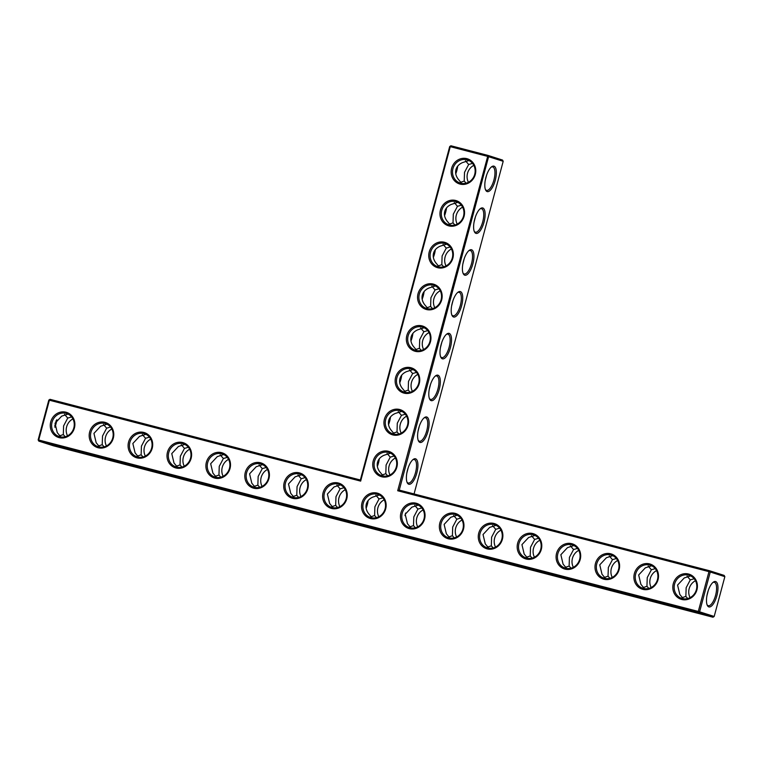 <?xml version="1.0" encoding="UTF-8"?>
<svg xmlns="http://www.w3.org/2000/svg" width="763" height="763" viewBox="0 0 763 763"><rect width="100%" height="100%" fill="white"/><g stroke="black" fill="none" stroke-linecap="round" stroke-linejoin="round"><path stroke-width="1.14" d="M414.061 493.947L503.199 161.298L487.309 156.291L450.275 146.658L360.651 481.119L49.385 400.213L38.713 440.013L698.307 611.449L698.403 612.575L38.818 441.128L38.15 439.889L48.813 400.089L50.015 399.326L48.813 400.089M399.268 490.104L397.695 490.743L708.97 571.649L698.307 611.449L699.604 611.812L710.267 572.012L708.97 571.649L709.6 570.762L724.182 575.416L724.85 576.666L710.267 572.012L709.6 570.762L399.268 490.104L488.616 156.653L487.948 155.404L502.531 160.058L503.199 161.298M415.558 458.811A13.162 4.883 -75.4 0 1 416.064 475.444A13.162 4.883 -75.4 0 1 407.232 482.712A13.162 4.883 -75.4 0 1 407.432 470.294A13.162 4.883 -75.4 0 1 413.308 459.355A13.162 4.883 -75.4 0 1 415.558 458.811M426.765 417.008A13.162 4.883 -75.4 0 1 427.261 433.642A13.162 4.883 -75.4 0 1 418.439 440.9A13.162 4.883 -75.4 0 1 418.639 428.491A13.162 4.883 -75.4 0 1 424.505 417.552A13.162 4.883 -75.4 0 1 426.765 417.008M437.962 375.205A13.162 4.883 -75.4 0 1 438.467 391.839A13.162 4.883 -75.4 0 1 429.636 399.097A13.162 4.883 -75.4 0 1 429.836 386.679A13.162 4.883 -75.4 0 1 435.711 375.739A13.162 4.883 -75.4 0 1 437.962 375.205M449.169 333.393A13.162 4.883 -75.4 0 1 449.674 350.026A13.162 4.883 -75.4 0 1 440.842 357.294A13.162 4.883 -75.4 0 1 441.043 344.876A13.162 4.883 -75.4 0 1 446.908 333.936A13.162 4.883 -75.4 0 1 449.169 333.393M460.375 291.59A13.162 4.883 -75.4 0 1 460.871 308.223A13.162 4.883 -75.4 0 1 452.039 315.481A13.162 4.883 -75.4 0 1 452.24 303.073A13.162 4.883 -75.4 0 1 458.115 292.134A13.162 4.883 -75.4 0 1 460.375 291.59M471.572 249.778A13.162 4.883 -75.4 0 1 472.078 266.411A13.162 4.883 -75.4 0 1 463.246 273.679A13.162 4.883 -75.4 0 1 463.446 261.261A13.162 4.883 -75.4 0 1 469.312 250.321A13.162 4.883 -75.4 0 1 471.572 249.778M482.779 207.975A13.162 4.883 -75.4 0 1 483.275 224.608A13.162 4.883 -75.4 0 1 474.452 231.866A13.162 4.883 -75.4 0 1 474.643 219.458A13.162 4.883 -75.4 0 1 480.518 208.518A13.162 4.883 -75.4 0 1 482.779 207.975M493.976 166.162A13.162 4.883 -75.4 0 1 494.481 182.796A13.162 4.883 -75.4 0 1 485.649 190.063A13.162 4.883 -75.4 0 1 485.85 177.645A13.162 4.883 -75.4 0 1 491.725 166.706A13.162 4.883 -75.4 0 1 493.976 166.162M397.695 490.743L487.948 155.404L450.904 145.771L449.703 146.534L360.355 479.994L360.651 481.119M412.773 459.774A12.122 4.492 -75.4 0 1 414.271 459.555A12.122 4.492 -75.4 0 1 414.357 459.574A12.122 4.492 -75.4 0 1 415.539 472.535A12.122 4.492 -75.4 0 1 408.176 483.017A12.122 4.492 -75.4 0 1 406.975 482.092M423.98 417.971A12.122 4.492 -75.4 0 1 425.477 417.743A12.122 4.492 -75.4 0 1 425.563 417.771A12.122 4.492 -75.4 0 1 426.746 430.723A12.122 4.492 -75.4 0 1 419.373 441.205A12.122 4.492 -75.4 0 1 418.181 440.28M435.177 376.159A12.122 4.492 -75.4 0 1 436.674 375.94A12.122 4.492 -75.4 0 1 436.76 375.959A12.122 4.492 -75.4 0 1 437.943 388.92A12.122 4.492 -75.4 0 1 430.58 399.402A12.122 4.492 -75.4 0 1 429.378 398.477M446.384 334.356A12.122 4.492 -75.4 0 1 447.881 334.127A12.122 4.492 -75.4 0 1 447.967 334.156A12.122 4.492 -75.4 0 1 449.149 347.108A12.122 4.492 -75.4 0 1 441.777 357.589A12.122 4.492 -75.4 0 1 440.585 356.664M457.59 292.544A12.122 4.492 -75.4 0 1 459.078 292.324A12.122 4.492 -75.4 0 1 459.164 292.343A12.122 4.492 -75.4 0 1 460.356 305.305A12.122 4.492 -75.4 0 1 452.984 315.787A12.122 4.492 -75.4 0 1 451.782 314.861M468.787 250.741A12.122 4.492 -75.4 0 1 470.285 250.512A12.122 4.492 -75.4 0 1 470.37 250.541A12.122 4.492 -75.4 0 1 471.553 263.493A12.122 4.492 -75.4 0 1 464.181 273.974A12.122 4.492 -75.4 0 1 462.988 273.049M479.994 208.938A12.122 4.492 -75.4 0 1 481.482 208.709A12.122 4.492 -75.4 0 1 481.577 208.738A12.122 4.492 -75.4 0 1 482.76 221.69A12.122 4.492 -75.4 0 1 475.387 232.171A12.122 4.492 -75.4 0 1 474.195 231.246M491.191 167.126A12.122 4.492 -75.4 0 1 492.688 166.897A12.122 4.492 -75.4 0 1 492.774 166.925A12.122 4.492 -75.4 0 1 493.957 179.877A12.122 4.492 -75.4 0 1 486.594 190.359A12.122 4.492 -75.4 0 1 485.392 189.443M74.402 428.005A13.162 12.218 -72.3 0 0 59.6 412.382A13.162 12.218 -72.3 0 0 53.706 434.395A13.162 12.218 -72.3 0 0 74.402 428.005M113.305 438.115A13.162 12.218 -72.3 0 0 98.513 422.492A13.162 12.218 -72.3 0 0 92.619 444.505A13.162 12.218 -72.3 0 0 113.305 438.115M152.219 448.224A13.162 12.218 -72.3 0 0 137.426 432.611A13.162 12.218 -72.3 0 0 131.522 454.624A13.162 12.218 -72.3 0 0 152.219 448.224M191.122 458.344A13.162 12.218 -72.3 0 0 176.329 442.721A13.162 12.218 -72.3 0 0 170.435 464.734A13.162 12.218 -72.3 0 0 191.122 458.344M230.035 468.453A13.162 12.218 -72.3 0 0 215.242 452.831A13.162 12.218 -72.3 0 0 209.339 474.853A13.162 12.218 -72.3 0 0 230.035 468.453M268.938 478.563A13.162 12.218 -72.3 0 0 254.146 462.95A13.162 12.218 -72.3 0 0 248.252 484.963A13.162 12.218 -72.3 0 0 268.938 478.563M307.851 488.682A13.162 12.218 -72.3 0 0 293.059 473.06A13.162 12.218 -72.3 0 0 287.165 495.073A13.162 12.218 -72.3 0 0 307.851 488.682M346.764 498.792A13.162 12.218 -72.3 0 0 331.972 483.179A13.162 12.218 -72.3 0 0 326.068 505.192A13.162 12.218 -72.3 0 0 346.764 498.792M408.071 425.296A13.162 12.218 -72.3 0 0 393.279 409.674A13.162 12.218 -72.3 0 0 387.385 431.686A13.162 12.218 -72.3 0 0 408.071 425.296M419.278 383.484A13.162 12.218 -72.3 0 0 404.485 367.871A13.162 12.218 -72.3 0 0 398.582 389.883A13.162 12.218 -72.3 0 0 419.278 383.484M385.668 508.911A13.162 12.218 -72.3 0 0 370.875 493.289A13.162 12.218 -72.3 0 0 364.981 515.302A13.162 12.218 -72.3 0 0 385.668 508.911M424.581 519.021A13.162 12.218 -72.3 0 0 409.788 503.399A13.162 12.218 -72.3 0 0 403.885 525.411A13.162 12.218 -72.3 0 0 424.581 519.021M463.484 529.131A13.162 12.218 -72.3 0 0 448.692 513.518A13.162 12.218 -72.3 0 0 442.798 535.531A13.162 12.218 -72.3 0 0 463.484 529.131M502.397 539.25A13.162 12.218 -72.3 0 0 487.605 523.628A13.162 12.218 -72.3 0 0 481.711 545.64A13.162 12.218 -72.3 0 0 502.397 539.25M541.31 549.36A13.162 12.218 -72.3 0 0 526.518 533.738A13.162 12.218 -72.3 0 0 520.614 555.76A13.162 12.218 -72.3 0 0 541.31 549.36M396.874 467.099A13.162 12.218 -72.3 0 0 382.082 451.477A13.162 12.218 -72.3 0 0 376.178 473.499A13.162 12.218 -72.3 0 0 396.874 467.099M580.214 559.47A13.162 12.218 -72.3 0 0 565.421 543.857A13.162 12.218 -72.3 0 0 559.527 565.869A13.162 12.218 -72.3 0 0 580.214 559.47M619.127 569.589A13.162 12.218 -72.3 0 0 604.334 553.967A13.162 12.218 -72.3 0 0 598.43 575.979A13.162 12.218 -72.3 0 0 619.127 569.589M658.03 579.699A13.162 12.218 -72.3 0 0 643.238 564.086A13.162 12.218 -72.3 0 0 637.343 586.098A13.162 12.218 -72.3 0 0 658.03 579.699M696.943 589.809A13.162 12.218 -72.3 0 0 682.151 574.196A13.162 12.218 -72.3 0 0 676.247 596.208A13.162 12.218 -72.3 0 0 696.943 589.809M430.475 341.681A13.162 12.218 -72.3 0 0 415.682 326.059A13.162 12.218 -72.3 0 0 409.788 348.071A13.162 12.218 -72.3 0 0 430.475 341.681M441.682 299.869A13.162 12.218 -72.3 0 0 426.889 284.256A13.162 12.218 -72.3 0 0 420.985 306.268A13.162 12.218 -72.3 0 0 441.682 299.869M452.888 258.066A13.162 12.218 -72.3 0 0 438.086 242.443A13.162 12.218 -72.3 0 0 432.192 264.456A13.162 12.218 -72.3 0 0 452.888 258.066M464.085 216.253A13.162 12.218 -72.3 0 0 449.293 200.64A13.162 12.218 -72.3 0 0 443.398 222.653A13.162 12.218 -72.3 0 0 464.085 216.253M475.292 174.45A13.162 12.218 -72.3 0 0 460.499 158.828A13.162 12.218 -72.3 0 0 454.595 180.841A13.162 12.218 -72.3 0 0 475.292 174.45M408.195 467.757L406.813 473.155M419.402 425.954L418.019 431.343M430.599 384.142L429.216 389.54M441.806 342.339L440.423 347.728M453.003 300.527L451.629 305.925M464.209 258.724L462.826 264.112M475.406 216.921L474.033 222.31M486.613 175.108L485.23 180.497M38.15 439.889L38.818 441.128L53.4 445.783L712.985 617.229L698.403 612.575L699.604 611.812L714.187 616.466L724.85 576.666M716.867 595.722A13.124 4.864 104.6 0 0 713.376 582.102A13.124 4.864 104.6 0 0 707.52 593.013A13.124 4.864 104.6 0 0 707.32 605.393A13.124 4.864 104.6 0 0 716.867 595.722M681.874 597.763L685.861 596.389L686.156 587.71L690.286 579.88L694.168 578.736M690.286 579.88L687.072 576.151M690.639 575.903L684.239 577.953L677.573 585.078L679.814 594.463L683.381 598.774M642.971 587.653L646.948 586.28L647.243 577.601L651.373 569.77L655.264 568.616M651.373 569.77L648.168 566.041M651.726 565.793L645.326 567.844L638.669 574.968L640.901 584.353L644.468 588.664M604.058 577.543L608.044 576.17L608.34 567.491L612.46 559.66L616.351 558.506M612.46 559.66L609.255 555.922M612.823 555.674L606.413 557.724L599.756 564.858L601.997 574.234L605.564 578.545M565.145 567.424L569.131 566.051L569.427 557.371L573.557 549.541L577.448 548.397M573.557 549.541L570.342 545.812M573.91 545.564L567.51 547.615L560.853 554.739L563.084 564.124L566.651 568.435M526.241 557.314L530.228 555.941L530.514 547.262L534.644 539.431L538.535 538.277M534.644 539.431L531.439 535.702M535.006 535.454L528.597 537.505L521.94 544.629L524.171 554.014L527.738 558.325M487.328 547.205L491.315 545.822L491.61 537.152L495.74 529.322L499.631 528.168M495.74 529.322L492.526 525.583M496.093 525.335L489.693 527.386L483.027 534.52L485.268 543.895L488.835 548.206M448.425 537.085L452.402 535.712L452.697 527.033L456.827 519.202L460.718 518.048M456.827 519.202L453.623 515.473M457.18 515.225L450.78 517.276L444.123 524.4L446.355 533.785L449.922 538.096M409.512 526.975L413.498 525.602L413.794 516.923L417.914 509.093L421.805 507.939M417.914 509.093L414.71 505.364M418.277 505.116L411.867 507.166L405.21 514.291L407.452 523.666L411.019 527.986M360.355 479.994L50.015 399.326M73.83 427.871A12.122 11.254 -72.3 0 0 66.619 413.498A12.122 11.254 -72.3 0 0 52.218 421.624A12.122 11.254 -72.3 0 0 59.256 436.589A12.122 11.254 -72.3 0 0 73.83 427.871M112.743 437.991A12.122 11.254 -72.3 0 0 105.532 423.608A12.122 11.254 -72.3 0 0 91.121 431.734A12.122 11.254 -72.3 0 0 98.16 446.708A12.122 11.254 -72.3 0 0 112.743 437.991M151.646 448.1A12.122 11.254 -72.3 0 0 144.436 433.718A12.122 11.254 -72.3 0 0 130.034 441.853A12.122 11.254 -72.3 0 0 137.073 456.818A12.122 11.254 -72.3 0 0 151.646 448.1M190.559 458.21A12.122 11.254 -72.3 0 0 183.349 443.837A12.122 11.254 -72.3 0 0 168.938 451.963A12.122 11.254 -72.3 0 0 175.976 466.927A12.122 11.254 -72.3 0 0 190.559 458.21M229.472 468.329A12.122 11.254 -72.3 0 0 222.252 453.947A12.122 11.254 -72.3 0 0 207.851 462.073A12.122 11.254 -72.3 0 0 214.889 477.047A12.122 11.254 -72.3 0 0 229.472 468.329M268.376 478.439A12.122 11.254 -72.3 0 0 261.165 464.066A12.122 11.254 -72.3 0 0 246.764 472.192A12.122 11.254 -72.3 0 0 253.802 487.156A12.122 11.254 -72.3 0 0 268.376 478.439M307.289 488.558A12.122 11.254 -72.3 0 0 300.078 474.176A12.122 11.254 -72.3 0 0 285.667 482.302A12.122 11.254 -72.3 0 0 292.706 497.266A12.122 11.254 -72.3 0 0 307.289 488.558M346.192 498.668A12.122 11.254 -72.3 0 0 338.982 484.286A12.122 11.254 -72.3 0 0 324.58 492.412A12.122 11.254 -72.3 0 0 331.619 507.385A12.122 11.254 -72.3 0 0 346.192 498.668M407.509 425.163A12.122 11.254 -72.3 0 0 400.298 410.79A12.122 11.254 -72.3 0 0 385.897 418.916A12.122 11.254 -72.3 0 0 392.926 433.88A12.122 11.254 -72.3 0 0 407.509 425.163M418.715 383.36A12.122 11.254 -72.3 0 0 411.495 368.977A12.122 11.254 -72.3 0 0 397.094 377.103A12.122 11.254 -72.3 0 0 404.132 392.077A12.122 11.254 -72.3 0 0 418.715 383.36M385.105 508.778A12.122 11.254 -72.3 0 0 377.895 494.405A12.122 11.254 -72.3 0 0 363.484 502.531A12.122 11.254 -72.3 0 0 370.522 517.495A12.122 11.254 -72.3 0 0 385.105 508.778M424.009 518.897A12.122 11.254 -72.3 0 0 416.798 504.515A12.122 11.254 -72.3 0 0 402.397 512.641A12.122 11.254 -72.3 0 0 409.435 527.615A12.122 11.254 -72.3 0 0 424.009 518.897M462.922 529.007A12.122 11.254 -72.3 0 0 455.711 514.624A12.122 11.254 -72.3 0 0 441.31 522.76A12.122 11.254 -72.3 0 0 448.348 537.724A12.122 11.254 -72.3 0 0 462.922 529.007M501.835 539.117A12.122 11.254 -72.3 0 0 494.624 524.744A12.122 11.254 -72.3 0 0 480.213 532.87A12.122 11.254 -72.3 0 0 487.252 547.834A12.122 11.254 -72.3 0 0 501.835 539.117M540.738 549.236A12.122 11.254 -72.3 0 0 533.528 534.853A12.122 11.254 -72.3 0 0 519.126 542.979A12.122 11.254 -72.3 0 0 526.165 557.953A12.122 11.254 -72.3 0 0 540.738 549.236M396.302 466.975A12.122 11.254 -72.3 0 0 389.092 452.593A12.122 11.254 -72.3 0 0 374.69 460.718A12.122 11.254 -72.3 0 0 381.729 475.692A12.122 11.254 -72.3 0 0 396.302 466.975M579.651 559.346A12.122 11.254 -72.3 0 0 572.441 544.973A12.122 11.254 -72.3 0 0 558.03 553.099A12.122 11.254 -72.3 0 0 565.068 568.063A12.122 11.254 -72.3 0 0 579.651 559.346M618.555 569.465A12.122 11.254 -72.3 0 0 611.344 555.082A12.122 11.254 -72.3 0 0 596.943 563.208A12.122 11.254 -72.3 0 0 603.981 578.173A12.122 11.254 -72.3 0 0 618.555 569.465M657.468 579.575A12.122 11.254 -72.3 0 0 650.257 565.192A12.122 11.254 -72.3 0 0 635.856 573.318A12.122 11.254 -72.3 0 0 642.894 588.292A12.122 11.254 -72.3 0 0 657.468 579.575M696.381 589.685A12.122 11.254 -72.3 0 0 689.17 575.312A12.122 11.254 -72.3 0 0 674.759 583.437A12.122 11.254 -72.3 0 0 681.798 598.402A12.122 11.254 -72.3 0 0 696.381 589.685M429.912 341.557A12.122 11.254 -72.3 0 0 422.702 327.174A12.122 11.254 -72.3 0 0 408.3 335.3A12.122 11.254 -72.3 0 0 415.339 350.265A12.122 11.254 -72.3 0 0 429.912 341.557M441.119 299.745A12.122 11.254 -72.3 0 0 433.909 285.362A12.122 11.254 -72.3 0 0 419.497 293.497A12.122 11.254 -72.3 0 0 426.536 308.462A12.122 11.254 -72.3 0 0 441.119 299.745M452.316 257.942A12.122 11.254 -72.3 0 0 445.106 243.559A12.122 11.254 -72.3 0 0 430.704 251.685A12.122 11.254 -72.3 0 0 437.743 266.659A12.122 11.254 -72.3 0 0 452.316 257.942M463.522 216.129A12.122 11.254 -72.3 0 0 456.312 201.756A12.122 11.254 -72.3 0 0 441.901 209.882A12.122 11.254 -72.3 0 0 448.94 224.847A12.122 11.254 -72.3 0 0 463.522 216.129M474.72 174.326A12.122 11.254 -72.3 0 0 467.509 159.944A12.122 11.254 -72.3 0 0 453.108 168.07A12.122 11.254 -72.3 0 0 460.146 183.044A12.122 11.254 -72.3 0 0 474.72 174.326M450.904 145.771L449.703 146.534M387.041 453.432L390.246 457.151L394.099 456.016M383.312 476.064L379.745 471.772C377.466 468.663 376.722 465.497 377.523 462.273C378.448 459.078 380.67 456.722 384.18 455.225L390.57 453.193M394.509 434.252L390.952 429.97C388.672 426.86 387.928 423.694 388.72 420.461C389.645 417.266 391.867 414.919 395.387 413.412L401.767 411.381M398.877 434.023L397.018 431.906L393.04 433.27M395.406 458A12.122 11.254 -72.3 0 0 389.998 474.939M387.671 475.826L385.811 473.709L381.834 475.082M390.246 457.151L386.097 465.001L385.811 473.709M375.835 495.235L379.049 498.964L382.902 497.829M372.106 517.867L368.548 513.585C366.269 510.476 365.525 507.309 366.316 504.076C367.241 500.881 369.464 498.535 372.983 497.028L379.364 494.996M398.238 411.619L401.452 415.349L405.306 414.214M405.716 392.449L402.149 388.157C399.869 385.057 399.135 381.881 399.926 378.658C400.852 375.463 403.074 373.117 406.593 371.61L412.974 369.578M410.074 392.22L408.215 390.093L404.237 391.467M406.603 416.197A12.122 11.254 -72.3 0 0 401.204 433.126M401.452 415.349L397.294 423.198L397.018 431.906M409.445 369.817L412.649 373.546L416.503 372.401M416.913 350.637L413.355 346.354C411.076 343.245 410.332 340.079 411.123 336.845C412.058 333.65 414.271 331.304 417.79 329.797L424.171 327.766M421.281 350.408L419.421 348.29L415.444 349.654M417.809 374.385A12.122 11.254 -72.3 0 0 412.401 391.324M412.649 373.546L408.501 381.386L408.215 390.093M420.642 328.004L423.856 331.733L427.709 330.598M428.119 308.834L424.552 304.551C422.282 301.442 421.538 298.266 422.33 295.043C423.255 291.847 425.477 289.501 428.997 287.994L435.377 285.963M432.478 308.605L430.618 306.478L426.641 307.851M429.006 332.582A12.122 11.254 -72.3 0 0 423.608 349.511M423.856 331.733L419.707 339.583L419.421 348.29M431.848 286.201L435.053 289.93L438.906 288.786M439.316 267.031L435.759 262.739C433.479 259.63 432.735 256.463 433.527 253.23C434.462 250.045 436.684 247.689 440.194 246.182L446.584 244.16M443.684 266.792L441.825 264.675L437.848 266.039M440.213 290.77A12.122 11.254 -72.3 0 0 434.805 307.708M435.053 289.93L430.904 297.78L430.618 306.478M443.045 244.389L446.26 248.118L450.113 246.983M450.523 225.219L446.965 220.936C444.686 217.827 443.942 214.651 444.734 211.427C445.659 208.232 447.881 205.886 451.4 204.379L457.781 202.348M454.882 224.99L453.022 222.872L449.045 224.236M451.41 248.967A12.122 11.254 -72.3 0 0 446.012 265.896M446.26 248.118L442.111 255.967L441.825 264.675M454.252 202.586L457.466 206.315L461.319 205.18M461.72 183.416L458.162 179.124C455.883 176.015 455.139 172.848 455.931 169.615C456.865 166.429 459.088 164.074 462.597 162.567L468.987 160.545M466.088 183.177L464.228 181.06L460.251 182.433M462.616 207.154A12.122 11.254 -72.3 0 0 457.218 224.093M457.466 206.315L453.308 214.165L453.022 222.872M465.459 160.774L468.663 164.503L472.516 163.368M473.823 165.352A12.122 11.254 -72.3 0 0 468.415 182.29M468.663 164.503L464.514 172.352L464.228 181.06M712.985 617.229L714.187 616.466M707.063 604.773A12.084 4.483 104.6 0 0 708.255 605.698A12.084 4.483 104.6 0 0 715.57 595.359A12.084 4.483 104.6 0 0 714.33 582.303A12.084 4.483 104.6 0 0 712.842 582.522M706.91 595.798L708.255 590.543M695.475 580.71A12.122 11.254 -72.3 0 0 690.076 597.648M685.861 596.389L687.74 598.545M656.562 570.6A12.122 11.254 -72.3 0 0 651.163 587.539M646.948 586.28L648.836 588.426M617.658 560.49A12.122 11.254 -72.3 0 0 612.25 577.419M608.044 576.17L609.923 578.316M578.745 550.371A12.122 11.254 -72.3 0 0 573.347 567.31M569.131 566.051L571.02 568.206M539.842 540.261A12.122 11.254 -72.3 0 0 534.434 557.2M530.228 555.941L532.107 558.087M500.929 530.151A12.122 11.254 -72.3 0 0 495.53 547.081M491.315 545.822L493.194 547.977M462.016 520.032A12.122 11.254 -72.3 0 0 456.617 536.971M452.402 535.712L454.29 537.867M423.112 509.922A12.122 11.254 -72.3 0 0 417.704 526.851M413.498 525.602L415.377 527.748M404.972 515.597A12.084 4.483 104.6 0 0 405.229 514.701A12.084 4.483 104.6 0 0 405.63 513.041M699.003 613.156L674.463 606.671L699.003 613.156M660.09 603.047L635.55 596.561L660.09 603.047M621.177 592.937L596.647 586.451L621.177 592.937M582.274 582.818L557.734 576.332L582.274 582.818M543.361 572.708L518.83 566.222L543.361 572.708M504.457 562.589L479.917 556.113L504.457 562.589M465.544 552.479L441.004 545.993L465.544 552.479M426.641 542.369L402.101 535.884L426.641 542.369M371.247 527.691L388.605 532.584L371.247 527.691M325.162 515.988L349.702 522.464L325.162 515.988M286.249 505.879L310.789 512.355L286.249 505.879M247.346 495.769L271.886 502.235L247.346 495.769M208.433 485.649L232.973 492.125L208.433 485.649M169.529 475.54L194.06 482.016L169.529 475.54M130.616 465.42L155.156 471.896L130.616 465.42M91.703 455.311L116.243 461.787L91.703 455.311M52.8 445.201L77.34 451.677L52.8 445.201M54.745 426.012A13.124 4.864 104.6 0 0 55.413 423.789A13.124 4.864 104.6 0 0 56.09 420.747M423.398 292.553A13.162 4.883 -75.4 0 1 422.015 297.951M412.192 334.366A13.162 4.883 -75.4 0 1 410.818 339.754M400.995 376.169A13.162 4.883 -75.4 0 1 399.612 381.567M389.788 417.981A13.162 4.883 -75.4 0 1 388.415 423.37M378.591 459.784A13.162 4.883 -75.4 0 1 377.208 465.172M456.999 167.135A13.162 4.883 -75.4 0 1 455.625 172.524M445.802 208.938A13.162 4.883 -75.4 0 1 444.419 214.336M434.595 250.75A13.162 4.883 -75.4 0 1 433.222 256.139M68.098 414.09L61.689 416.14L55.031 423.265L57.263 432.65L60.83 436.961M107.001 424.209L100.602 426.259L93.944 433.384L96.176 442.759L99.743 447.08M145.914 434.319L139.505 436.369L132.848 443.494L135.089 452.879L138.647 457.19M184.818 444.428L178.418 446.479L171.761 453.613L173.993 462.988L177.56 467.299M223.731 454.548L217.321 456.598L210.664 463.723L212.906 473.108L216.473 477.419M262.644 464.657L256.234 466.708L249.577 473.833L251.809 483.217L255.376 487.528M301.547 474.767L295.147 476.818L288.49 483.952L290.722 493.327L294.289 497.638M340.46 484.886L334.051 486.937L327.394 494.062L329.626 503.446L333.193 507.757M379.306 458.763A12.122 4.492 -75.4 0 1 377.342 466.431M390.503 416.951A12.122 4.492 -75.4 0 1 388.548 424.629M384.199 499.803A12.122 11.254 -72.3 0 0 378.801 516.742M376.474 517.638L374.614 515.521L370.637 516.885M379.049 498.964L374.891 506.813L374.614 515.521M368.1 500.566A12.122 4.492 -75.4 0 1 366.145 508.244M401.71 375.148A12.122 4.492 -75.4 0 1 399.755 382.816M412.917 333.345A12.122 4.492 -75.4 0 1 410.952 341.013M424.114 291.533A12.122 4.492 -75.4 0 1 422.158 299.21M435.32 249.73A12.122 4.492 -75.4 0 1 433.355 257.398M446.517 207.917A12.122 4.492 -75.4 0 1 444.562 215.595M457.724 166.115A12.122 4.492 -75.4 0 1 455.759 173.783M54.879 427.29A12.084 4.483 104.6 0 0 55.985 423.923A12.084 4.483 104.6 0 0 56.815 419.707M98.236 446.069L102.223 444.695L102.519 436.016L106.648 428.186L103.434 424.457M59.333 435.95L63.31 434.576L63.606 425.897L67.735 418.076L71.627 416.922M67.735 418.076L64.531 414.338M63.31 434.576L65.198 436.732M137.149 456.179L141.136 454.805L141.432 446.126L145.552 438.296L142.347 434.567M106.648 428.186L110.54 427.032M102.223 444.695L104.111 446.841M176.062 466.298L180.039 464.915L180.335 456.245L184.465 448.415L181.26 444.676M145.552 438.296L149.443 437.142M141.136 454.805L143.015 456.961M214.966 476.408L218.952 475.034L219.248 466.355L223.378 458.525L220.164 454.796M184.465 448.415L188.356 447.261M180.039 464.915L181.928 467.07M253.879 486.517L257.856 485.144L258.152 476.465L262.281 468.635L259.077 464.905M223.378 458.525L227.26 457.371M218.952 475.034L220.831 477.18M292.782 496.637L296.769 495.263L297.065 486.584L301.194 478.754L297.98 475.015M262.281 468.635L266.173 467.49M257.856 485.144L259.744 487.299M331.695 506.746L335.682 505.373L335.968 496.694L340.098 488.864L336.893 485.134M301.194 478.754L305.086 477.6M296.769 495.263L298.648 497.409M366.049 505.554A12.084 4.483 104.6 0 0 366.326 504.581A12.084 4.483 104.6 0 0 366.736 502.865M340.098 488.864L343.989 487.71M335.682 505.373L337.561 507.529M367.385 501.596A13.162 4.883 -75.4 0 1 366.011 506.985M72.924 418.906A12.122 11.254 -72.3 0 0 67.525 435.835M111.837 429.016A12.122 11.254 -72.3 0 0 106.438 445.945M150.75 439.126A12.122 11.254 -72.3 0 0 145.342 456.064M189.653 449.245A12.122 11.254 -72.3 0 0 184.255 466.174M228.566 459.355A12.122 11.254 -72.3 0 0 223.158 476.293M267.47 469.464A12.122 11.254 -72.3 0 0 262.071 486.403M306.383 479.584A12.122 11.254 -72.3 0 0 300.984 496.513M345.296 489.693A12.122 11.254 -72.3 0 0 339.888 506.632"/></g></svg>
